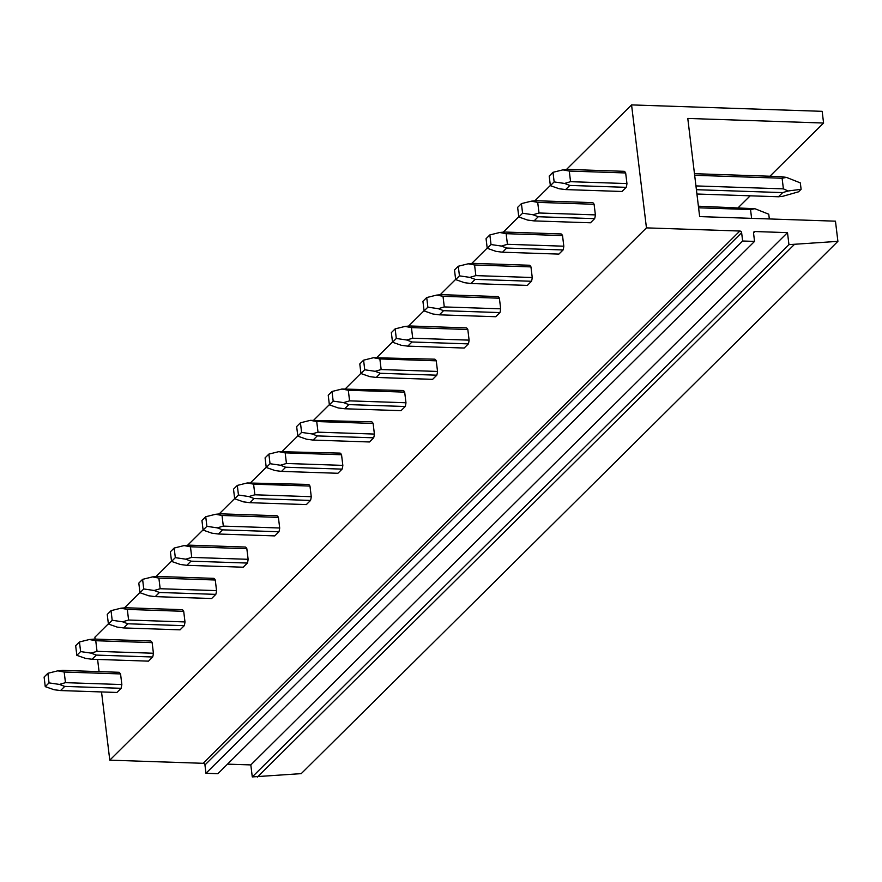 <?xml version="1.0" encoding="UTF-8"?>
<svg xmlns="http://www.w3.org/2000/svg" width="882" height="882" viewBox="0 0 882 882"><rect width="100%" height="100%" fill="white"/><g stroke="black" fill="none" stroke-linecap="round" stroke-linejoin="round"><path stroke-width="1.32" d="M227.512 764.132L250.819 764.914L252.274 776.921L301.225 773.635L837.9 241.348L835.463 221.173L699.658 216.597L687.784 118.442L823.579 123.028L822.167 111.33L631.567 104.903L646.451 227.876L739.844 231.029A1.72 1.477 -134.8 0 1 741.63 232.683L204.955 764.959L205.958 773.293L742.633 241.006L741.63 232.683M95.135 639.108L94.903 637.19L108.376 623.817M124.45 607.874L139.94 592.506M156.026 576.563L171.516 561.195M187.59 545.252L203.081 529.884M219.155 513.941L234.656 498.584M250.731 482.63L266.221 467.273M282.295 451.319L297.785 435.962M313.871 420.008L329.361 404.651M345.435 388.697L360.925 373.34M377 357.386L392.501 342.029M408.575 326.075L424.066 310.718M440.14 294.764L455.63 279.407M471.716 263.453L487.206 248.096M503.28 232.142L518.77 216.785M534.845 200.831L550.335 185.474M566.42 169.52L631.567 104.903M97.593 659.427L99.071 671.61M101.529 691.94L109.787 760.163L646.451 227.876M152.134 642.625A10.319 3.947 -88.1 0 0 150.745 640.982L94.363 639.075L89.38 639.516L79.457 641.975L80.615 651.577L76.833 655.337L85.664 658.424L92.103 659.251L148.496 661.147L152.685 656.991A10.319 3.947 -88.1 0 0 153.413 653.242L152.134 642.625L95.752 640.718L89.38 639.516M59.447 684.421L65.466 682.657L64.177 672.029L57.804 670.827L62.787 670.386L119.169 672.293L120.558 673.936L121.848 684.553L121.11 688.302L116.92 692.458L60.538 690.562L54.089 689.735L45.258 686.648L49.05 682.889L59.447 684.421L64.728 686.405L121.11 688.302M183.699 611.314A10.319 3.947 -88.1 0 0 182.309 609.671L125.928 607.764L120.944 608.205L111.022 610.664L112.19 620.267L108.398 624.026L117.229 627.113L123.678 627.94L180.06 629.836L184.25 625.68A10.319 3.947 -88.1 0 0 184.988 621.931L183.699 611.314L127.317 609.407L120.944 608.205M215.274 580.003A10.319 3.947 -88.1 0 0 213.885 578.36L157.492 576.453L152.509 576.894L142.597 579.353L143.755 588.956L139.973 592.715L148.804 595.802L155.243 596.629L211.625 598.525L215.814 594.369A10.319 3.947 -88.1 0 0 216.553 590.62L215.274 580.003L158.881 578.096L152.509 576.894M246.839 548.692A10.319 3.947 -88.1 0 0 245.45 547.049L189.068 545.142L184.084 545.583L174.162 548.042L175.331 557.644L171.538 561.404L180.369 564.491L186.819 565.318L243.2 567.214L247.39 563.058A10.319 3.947 -88.1 0 0 248.129 559.309L246.839 548.692L190.457 546.785L184.084 545.583M278.403 517.381A10.319 3.947 -88.1 0 0 277.014 515.738L220.632 513.831L215.649 514.272L205.738 516.731L206.895 526.333L203.103 530.093L211.934 533.18L218.383 534.007L274.765 535.903L278.955 531.747A10.319 3.947 -88.1 0 0 279.693 527.998L278.403 517.381L222.021 515.474L215.649 514.272M309.979 486.07A10.319 3.947 -88.1 0 0 308.59 484.427L247.225 482.961L237.302 485.42L238.46 495.023L234.678 498.782L243.509 501.869L249.948 502.696L306.341 504.592L310.519 500.436A10.319 3.947 -88.1 0 0 311.258 496.687L309.979 486.07L253.586 484.163L247.225 482.961M341.543 454.759A10.319 3.947 -88.1 0 0 340.154 453.116L278.789 451.65L268.867 454.109L270.035 463.712L266.243 467.471L275.074 470.558L281.523 471.385L337.905 473.281L342.095 469.125A10.319 3.947 -88.1 0 0 342.833 465.376L341.543 454.759L285.162 452.852L278.789 451.65M373.119 423.448A10.319 3.947 -88.1 0 0 371.73 421.805L310.354 420.339L300.442 422.798L301.6 432.401L297.818 436.16L306.649 439.247L313.088 440.074L369.47 441.97L373.659 437.814A10.319 3.947 -88.1 0 0 374.398 434.065L373.119 423.448L316.726 421.541L310.354 420.339M404.684 392.137A10.319 3.947 -88.1 0 0 403.295 390.494L341.929 389.028L332.007 391.487L333.175 401.09L329.383 404.849L338.214 407.936L344.664 408.763L401.045 410.659L405.235 406.503A10.319 3.947 -88.1 0 0 405.963 402.754L404.684 392.137L348.302 390.23L341.929 389.028M436.248 360.826A10.319 3.947 -88.1 0 0 434.859 359.183L373.494 357.717L363.582 360.176L364.74 369.779L360.947 373.538L369.779 376.625L376.228 377.452L432.61 379.348L436.799 375.192A10.319 3.947 -88.1 0 0 437.538 371.443L436.248 360.826L379.866 358.919L373.494 357.717M467.824 329.515A10.319 3.947 -88.1 0 0 466.435 327.872L410.042 325.976L405.07 326.417L395.147 328.865L396.305 338.468L392.523 342.227L401.354 345.314L407.793 346.141L464.186 348.037L468.364 343.892A10.319 3.947 -88.1 0 0 469.103 340.132L467.824 329.515L411.431 327.608L405.07 326.417M499.388 298.204A10.319 3.947 -88.1 0 0 497.999 296.561L441.617 294.665L436.634 295.106L426.712 297.554L427.88 307.157L424.088 310.916L432.919 314.003L439.368 314.83L495.75 316.726L499.94 312.581A10.319 3.947 -88.1 0 0 500.678 308.821L499.388 298.204L443.007 296.297L436.634 295.106M530.953 266.893A10.319 3.947 -88.1 0 0 529.564 265.25L473.182 263.354L468.199 263.795L458.287 266.243L459.445 275.846L455.663 279.605L464.494 282.692L470.933 283.519L527.315 285.415L531.504 281.27A10.319 3.947 -88.1 0 0 532.243 277.51L530.953 266.893L474.571 264.986L468.199 263.795M562.529 235.582A10.319 3.947 -88.1 0 0 561.139 233.939L504.758 232.043L499.774 232.484L489.852 234.932L491.02 244.535L487.228 248.294L496.059 251.381L502.508 252.208L558.89 254.104L563.08 249.959A10.319 3.947 -88.1 0 0 563.807 246.199L562.529 235.582L506.147 233.686L499.774 232.484M594.093 204.271A10.319 3.947 -88.1 0 0 592.704 202.628L536.322 200.732L531.339 201.173L521.416 203.621L522.585 213.224L518.792 216.983L527.623 220.07L534.073 220.897L590.455 222.793L594.644 218.648A10.319 3.947 -88.1 0 0 595.383 214.888L594.093 204.271L537.711 202.375L531.339 201.173M625.669 172.96A10.319 3.947 -88.1 0 0 624.28 171.317L567.887 169.421L562.903 169.862L552.992 172.31L554.15 181.912L550.368 185.672L559.199 188.759L565.638 189.586L622.031 191.482L626.209 187.337A10.319 3.947 -88.1 0 0 626.948 183.577L625.669 172.96L569.276 171.064L562.903 169.862M837.9 241.348L788.949 244.645L787.494 232.639L754.937 231.536A1.72 1.477 -134.8 0 0 753.537 233.08L754.551 241.403L742.633 241.006M754.551 241.403L217.876 773.69L205.958 773.293M109.787 760.163L203.169 763.305A1.72 1.477 -134.8 0 1 204.955 764.959M738.355 207.546L750.196 195.815M769.931 176.235L823.579 123.028M250.819 764.914L787.494 232.639M252.274 776.921L788.949 244.645M257.357 777.097L794.032 244.81M57.804 670.827L47.893 673.286L44.1 677.034L45.258 686.648M60.538 690.562L64.728 686.405M47.893 673.286L49.05 682.889M64.177 672.029L120.558 673.936M65.466 682.657L121.848 684.553M79.457 641.975L75.665 645.723L76.833 655.337M92.103 659.251L96.292 655.094L91.022 653.11L80.615 651.577M95.752 640.718L97.031 651.346L91.022 653.11M96.292 655.094L152.685 656.991M97.031 651.346L153.413 653.242M111.022 610.664L107.24 614.423L108.398 624.026M123.678 627.94L127.868 623.783L122.587 621.799L112.19 620.267M127.317 609.407L128.596 620.035L122.587 621.799M127.868 623.783L184.25 625.68M128.596 620.035L184.988 621.931M142.597 579.353L138.805 583.112L139.973 592.715M155.243 596.629L159.433 592.472L154.163 590.488L143.755 588.956M158.881 578.096L160.171 588.724L154.163 590.488M159.433 592.472L215.814 594.369M160.171 588.724L216.553 590.62M174.162 548.042L170.38 551.801L171.538 561.404M186.819 565.318L190.997 561.161L185.727 559.177L175.331 557.644M190.457 546.785L191.736 557.413L185.727 559.177M190.997 561.161L247.39 563.058M191.736 557.413L248.129 559.309M205.738 516.731L201.945 520.49L203.103 530.093M218.383 534.007L222.573 529.85L217.292 527.866L206.895 526.333M222.021 515.474L223.311 526.102L217.292 527.866M222.573 529.85L278.955 531.747M223.311 526.102L279.693 527.998M237.302 485.42L233.51 489.179L234.678 498.782M249.948 502.696L254.137 498.539L248.867 496.555L238.46 495.023M253.586 484.163L254.876 494.791L248.867 496.555M254.137 498.539L310.519 500.436M254.876 494.791L311.258 496.687M268.867 454.109L265.085 457.868L266.243 467.471M281.523 471.385L285.713 467.228L280.432 465.244L270.035 463.712M285.162 452.852L286.441 463.48L280.432 465.244M285.713 467.228L342.095 469.125M286.441 463.48L342.833 465.376M300.442 422.798L296.65 426.557L297.818 436.16M313.088 440.074L317.277 435.917L311.996 433.933L301.6 432.401M316.726 421.541L318.016 432.169L311.996 433.933M317.277 435.917L373.659 437.814M318.016 432.169L374.398 434.065M332.007 391.487L328.225 395.246L329.383 404.849M344.664 408.763L348.842 404.606L343.572 402.622L333.175 401.09M348.302 390.23L349.581 400.858L343.572 402.622M348.842 404.606L405.235 406.503M349.581 400.858L405.963 402.754M363.582 360.176L359.79 363.935L360.947 373.538M376.228 377.452L380.418 373.295L375.137 371.311L364.74 369.779M379.866 358.919L381.156 369.547L375.137 371.311M380.418 373.295L436.799 375.192M381.156 369.547L437.538 371.443M395.147 328.865L391.354 332.624L392.523 342.227M407.793 346.141L411.982 341.984L406.712 340L396.305 338.468M411.431 327.608L412.721 338.236L406.712 340M411.982 341.984L468.364 343.892M412.721 338.236L469.103 340.132M426.712 297.554L422.93 301.313L424.088 310.916M439.368 314.83L443.558 310.673L438.277 308.689L427.88 307.157M443.007 296.297L444.285 306.925L438.277 308.689M443.558 310.673L499.94 312.581M444.285 306.925L500.678 308.821M458.287 266.243L454.495 270.002L455.663 279.605M470.933 283.519L475.122 279.362L469.841 277.378L459.445 275.846M474.571 264.986L475.861 275.614L469.841 277.378M475.122 279.362L531.504 281.27M475.861 275.614L532.243 277.51M489.852 234.932L486.059 238.691L487.228 248.294M502.508 252.208L506.687 248.051L501.417 246.067L491.02 244.535M506.147 233.686L507.426 244.303L501.417 246.067M506.687 248.051L563.08 249.959M507.426 244.303L563.807 246.199M521.416 203.621L517.635 207.38L518.792 216.983M534.073 220.897L538.263 216.74L532.982 214.756L522.585 213.224M537.711 202.375L539.001 212.992L532.982 214.756M698.599 207.799L750.538 209.552L754.893 208.714L768.751 214.205L769.324 218.945M698.401 206.201L754.893 208.714M538.263 216.74L594.644 218.648M539.001 212.992L595.383 214.888M750.538 209.552L751.607 218.35M552.992 172.31L549.199 176.069L550.368 185.672M778.475 196.763L782.753 196.3L798.574 191.802L801.099 189.299L788.111 190.986L782.665 192.607L778.475 196.763L696.923 194.018M565.638 189.586L569.827 185.429L564.557 183.445L554.15 181.912M569.276 171.064L570.566 181.681L564.557 183.445M694.663 175.286L782.114 178.241L786.468 177.403L800.327 182.894L801.099 189.299M694.465 173.688L780.724 176.598L786.468 177.403M569.827 185.429L626.209 187.337M696.405 189.696L782.665 192.607M695.942 185.915L783.392 188.858L788.111 190.986M570.566 181.681L626.948 183.577M782.114 178.241L783.392 188.858M203.169 763.305L739.844 231.029M754.937 231.536L753.526 232.925"/></g></svg>
